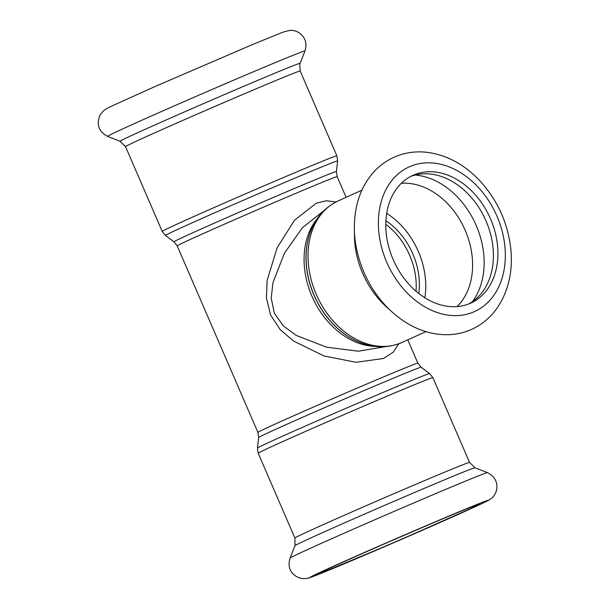 <?xml version="1.0" encoding="UTF-8"?>
<svg xmlns="http://www.w3.org/2000/svg" width="609" height="609" viewBox="0 0 609 609"><rect width="100%" height="100%" fill="white"/><g stroke="black" fill="none" stroke-linecap="round" stroke-linejoin="round"><path stroke-width="0.91" d="M416.031 291.201A62.11 46.718 65.7 0 0 409.682 255.278A62.11 46.718 65.7 0 0 385.763 224.302M386.669 213.348A70.119 52.747 -114.3 0 1 424.869 297.755M418.764 293.454A62.11 46.718 65.7 0 0 412.811 253.862A62.11 46.718 65.7 0 0 385.878 220.77M385.436 346.643L358.275 351.218L326.523 347.168L296.271 335.43L283.429 326.005L274.354 313.216L271.241 298.22L272.916 282.797L284.373 253.298L302.452 227.675L323.927 210.691M335.902 202.021L326.5 200.749L316.254 203.216L294.497 220.214L277.118 247.802L267.153 280.361L266.399 297.702L270.518 314.922L280.247 329.682L293.439 340.994L324.011 355.953L355.991 362.294L383.449 358.495L393.155 352.284L398.826 343.758M413.998 174.882A70.119 52.747 -114.3 0 1 490.222 218.182A70.119 52.747 -114.3 0 1 470.749 303.115A70.119 52.747 -114.3 0 1 393.787 260.972A70.119 52.747 -114.3 0 1 412.94 175.339A70.119 52.747 -114.3 0 1 413.998 174.882M410.717 176.435A70.119 52.747 -114.3 0 1 485.396 219.522A70.119 52.747 -114.3 0 1 468.466 304.066M451.589 515.123A87.65 1.264 -23.4 0 1 479.412 504.115A87.65 1.264 -23.4 0 1 399.474 540.092A87.65 1.264 -23.4 0 1 318.53 573.739A87.65 1.264 -23.4 0 1 365.286 552.249A87.65 1.264 -23.4 0 1 451.589 515.123M317.114 218.867A74.625 56.142 65.7 0 0 312.6 297.71A74.625 56.142 65.7 0 0 374.801 346.361M257.911 432.398L258.665 437.513A88.495 1.279 -23.4 0 1 306.182 415.696A88.495 1.279 -23.4 0 1 393.003 378.349A88.495 1.279 -23.4 0 1 421.085 367.227L417.873 363.17A87.148 1.256 156.6 0 0 390.209 374.116A87.148 1.256 156.6 0 0 304.401 411.029A87.148 1.256 156.6 0 0 257.911 432.398L177.196 245.876A87.148 1.256 -23.4 0 1 223.686 224.508A87.148 1.256 -23.4 0 1 309.494 187.595A87.148 1.256 -23.4 0 1 337.158 176.648L336.404 171.532A88.495 1.279 156.6 0 0 308.306 182.631A88.495 1.279 156.6 0 0 220.877 220.252A88.495 1.279 156.6 0 0 173.984 241.819L165.427 235.462A93.824 1.355 -23.4 0 1 215.144 212.594A93.824 1.355 -23.4 0 1 307.842 172.712A93.824 1.355 -23.4 0 1 337.63 160.943L336.868 155.805A95.164 1.378 156.6 0 0 306.654 167.749A95.164 1.378 156.6 0 0 212.96 208.057A95.164 1.378 156.6 0 0 162.2 231.39L125.515 146.617A95.164 1.378 -23.4 0 1 176.275 123.284A95.164 1.378 -23.4 0 1 269.97 82.976A95.164 1.378 -23.4 0 1 300.184 71.025L299.773 64.234L304.98 50.973C307.393 43.269 305.284 37.103 298.646 32.467C295.715 30.8 292.617 30.13 289.359 30.45L282.896 32.201L254.448 43.719L155.158 86.47L113.807 105.129C108.661 107.816 108.227 107.306 103.34 110.945L100.226 114.659C96.077 124.289 98.544 131.529 107.61 136.386A107.542 1.553 -23.4 0 1 164.308 110.282A107.542 1.553 -23.4 0 1 270.838 64.447A107.542 1.553 -23.4 0 1 304.98 50.973M356.12 340.85A75.973 57.147 -114.3 0 1 355.976 340.781A75.973 57.147 -114.3 0 1 308.877 236.688A75.973 57.147 -114.3 0 1 308.923 236.536M308.877 236.688L308.969 236.383A76.292 57.391 65.7 0 0 356.265 340.918L355.976 340.781M425.912 331.646L402.1 342.425A77.632 58.403 -114.3 0 1 316.886 295.768A77.632 58.403 -114.3 0 1 338.094 200.962C323.691 207.867 313.985 219.674 308.969 236.383M388.991 309.113A77.632 58.403 -114.3 0 1 354.461 232.798M421.085 367.227L429.642 373.583A93.824 1.355 156.6 0 0 399.862 385.368A93.824 1.355 156.6 0 0 307.819 424.968A93.824 1.355 156.6 0 0 257.44 448.102L258.665 437.513M432.877 377.656L469.562 462.429A95.164 1.378 -23.4 0 0 439.348 474.381A95.164 1.378 -23.4 0 0 345.653 514.689A95.164 1.378 -23.4 0 0 294.885 538.021L258.201 453.241A95.164 1.378 -23.4 0 1 308.961 429.908A95.164 1.378 -23.4 0 1 402.663 389.6A95.164 1.378 -23.4 0 1 432.877 377.656L429.642 373.583M410.321 166.379A79.383 59.72 -114.3 0 1 505.341 255.711A79.383 59.72 -114.3 0 1 409.88 295.593A79.383 59.72 -114.3 0 1 410.321 166.379M401.301 183.324A70.119 52.747 -114.3 0 1 464.591 228.938A70.119 52.747 -114.3 0 1 457.07 306.586M415.125 175.049A75.257 56.614 -114.3 0 1 475.545 223.975A75.257 56.614 -114.3 0 1 472.417 301.668M125.515 146.617L120.026 141.296A98.095 1.416 -23.4 0 1 171.746 117.491A98.095 1.416 -23.4 0 1 268.919 75.676A98.095 1.416 -23.4 0 1 300.062 63.389M453.34 486.18A107.542 1.553 -23.4 0 1 487.466 472.668C494.729 476.177 497.781 481.94 496.617 489.94C495.825 493.229 494.196 495.947 491.729 498.101C486.85 501.74 486.416 501.23 481.27 503.917L392.059 543.441L310.91 577.302C308.824 578.322 305.908 578.733 302.163 578.55C294.132 577.126 286.299 570.138 290.09 558.072A107.542 1.553 -23.4 0 1 348.104 531.451A107.542 1.553 -23.4 0 1 453.34 486.18M457.146 512.603A96.915 1.401 -23.4 0 1 428.157 527.744A96.915 1.401 -23.4 0 1 311.618 576.434A96.915 1.401 -23.4 0 1 457.146 512.603M294.885 538.021L295.007 545.656A98.095 1.416 -23.4 0 1 347.929 521.373A98.095 1.416 -23.4 0 1 443.923 480.082A98.095 1.416 -23.4 0 1 475.05 467.75L487.466 472.668M417.873 363.17L407.786 339.852M346.11 197.331L337.158 176.648M402.1 342.425C387.408 348.683 372.129 348.181 356.265 340.918M361.906 190.183L338.094 200.962M177.196 245.876L173.984 241.819M336.404 171.532L337.63 160.943M165.427 235.462L162.2 231.39M336.868 155.805L300.184 71.025M258.201 453.241L257.44 448.102M395.507 156.597C405.594 152.44 416.221 151.032 427.396 152.364C446.557 155.006 463.708 164.118 478.841 179.708C497.157 199.288 507.822 222.43 510.837 249.134C512.915 271.34 508.523 290.729 497.644 307.286C490.808 317.266 482.054 324.673 471.366 329.492C464.576 332.499 457.42 334.212 449.899 334.638C434.78 335.308 420.195 331.304 406.142 322.625C388.397 311.351 374.702 295.434 365.073 274.872C354.012 250.215 351.515 225.992 357.567 202.196C359.843 193.928 363.253 186.4 367.806 179.632C374.938 169.104 384.172 161.423 395.507 156.597M120.026 141.296L107.61 136.386M295.007 545.656L290.09 558.072M469.562 462.429L475.05 467.75"/></g></svg>
